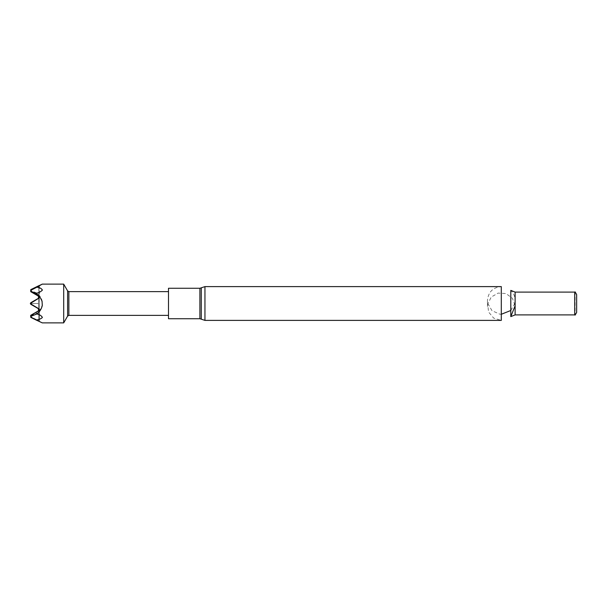 <?xml version="1.0" encoding="UTF-8"?>
<svg xmlns="http://www.w3.org/2000/svg" width="607" height="607" viewBox="0 0 607 607"><rect width="100%" height="100%" fill="white"/><g stroke="black" fill="none" stroke-linecap="round" stroke-linejoin="round"><path stroke-width="0.46" stroke-dasharray="3.04 2.28" d="M68.864 315.367L68.864 291.633M168.496 291.633L168.496 315.367L168.496 291.633M67.605 316.095L67.605 290.905M63.697 322.871L63.697 284.129M30.79 317.378L38.757 321.255C39.569 321.642 39.576 321.611 38.757 321.164L30.836 316.884L38.765 320.868C39.584 321.285 39.584 321.27 38.765 320.837L31.223 316.884L30.707 316.11L31.177 315.253L38.757 310.852L38.757 308.713L30.836 303.97L31.177 302.696L38.765 298.287L38.765 296.148L31.177 291.747L30.707 290.943L31.185 291.747A221.236 221.236 0 0 0 31.177 290.138L30.707 290.943L30.707 289.964L31.223 290.783L36.792 293.014C39.622 295.093 41.458 297.931 42.293 301.52L42.08 305.48C40.912 308.925 38.916 311.641 36.101 313.629C38.742 314.198 40.828 315.276 42.361 316.854C41.542 318.546 39.69 319.525 36.792 319.783L42.08 322.772M36.792 293.014C39.614 292.437 41.473 291.269 42.376 289.509C40.874 288.09 38.78 287.248 36.101 286.99M31.177 290.138A221.236 221.236 0 0 1 31.177 291.747L30.707 290.943L31.177 291.747L30.707 290.943L31.541 289.949M31.177 317.021A221.236 221.236 0 0 0 31.177 315.079L38.757 310.814A228.869 228.869 0 0 1 38.765 320.868C39.584 321.285 39.584 321.27 38.765 320.837A228.869 228.869 0 0 0 38.757 310.852L39.364 309.745L39.364 297.286L39.364 309.714M38.757 310.852A228.869 228.869 0 0 1 38.757 321.255C39.569 321.642 39.576 321.611 38.757 321.164A228.869 228.869 0 0 0 38.757 310.852L31.177 315.253L38.81 310.852L38.81 308.713L31.177 304.304L30.707 303.5L38.469 303.5L30.35 303.553L38.696 308.713A228.869 228.869 0 0 0 38.469 303.5L30.828 303.5L38.469 303.5A228.869 228.869 0 0 1 38.696 308.675A228.869 228.869 0 0 0 38.469 303.5A228.869 228.869 0 0 0 38.696 298.325L30.851 303.007L31.177 304.304L38.81 308.713L38.81 310.852L31.185 315.253L30.707 316.057L31.185 315.253A221.236 221.236 0 0 1 31.177 317.552M36.792 319.783L31.177 316.862L30.707 316.057L31.185 315.253A221.236 221.236 0 0 1 31.177 316.862M31.625 317.089L31.223 316.884L31.625 317.089M30.79 315.663L36.101 313.629M39.394 321.179L39.364 309.745L38.81 308.713L31.185 304.304L31.185 302.696L30.35 303.5L30.866 302.696L38.696 298.287L39.364 297.286M39.394 285.821L39.364 297.255L38.757 296.186L31.177 291.921A221.236 221.236 0 0 0 31.177 289.926A221.236 221.236 0 0 1 31.177 291.747L38.757 296.148L39.364 297.255L38.696 298.325A228.869 228.869 0 0 1 38.469 303.5A228.869 228.869 0 0 0 38.696 298.287L38.469 298.287M31.177 315.079L30.707 315.337M32.596 301.876L38.81 298.287L38.81 296.148L31.185 291.747L38.757 296.148A228.869 228.869 0 0 0 38.765 286.163A228.869 228.869 0 0 1 38.757 296.148A228.869 228.869 0 0 0 38.757 285.836A228.869 228.869 0 0 1 38.757 296.186M31.177 291.921L30.707 291.663M30.752 303.204L38.81 298.287L38.81 296.148L31.185 291.747M168.496 318.728L168.496 288.272M487.467 300.442L487.467 306.558L487.467 300.442C488.286 292.043 492.892 287.43 501.299 286.61L501.299 320.39L493.688 318.114L488.589 312.021L487.679 304.13L491.253 297.043L498.142 293.09L506.071 293.568L512.429 298.333L515.115 305.807M515.131 300.442L515.131 306.558L515.131 300.442C515.07 296.497 513.628 293.143 510.798 290.389L510.798 316.611M574.73 292.104L574.73 314.896M575.11 291.884L575.11 315.116M576.65 294.547L576.65 312.453M31.223 290.783A221.274 221.274 0 0 1 31.223 291.77M30.896 302.946A221.274 221.274 0 0 1 30.836 303.97M30.828 302.696L30.866 302.696A221.236 221.236 0 0 1 30.828 303.5A221.236 221.236 0 0 1 30.851 303.993A221.236 221.236 0 0 0 30.828 303.5A221.236 221.236 0 0 0 30.851 303.007A221.236 221.236 0 0 1 30.828 303.5A221.236 221.236 0 0 1 30.866 304.304L30.828 304.304M31.177 317.074A221.236 221.236 0 0 0 31.177 315.253M38.696 308.675A228.869 228.869 0 0 0 38.469 303.5A228.869 228.869 0 0 0 38.696 298.325M30.851 303.993A221.236 221.236 0 0 0 30.828 303.5A221.236 221.236 0 0 0 30.851 303.007M199.893 318.728L199.893 288.272M201.266 319.183L201.266 287.817M204.954 320.39L204.954 286.61M515.115 292.104L515.115 314.896M31.223 316.884L30.707 316.057M30.707 316.922L30.707 316.384M39.364 309.782L39.387 321.535M39.387 285.465L39.364 297.218M30.707 290.025L30.707 290.943M31.185 304.304L30.798 303.895M487.808 303.5L491.989 310.678L499.887 314.206L501.299 314.274M510.798 310.496L514.789 303.5"/><path stroke-width="0.91" d="M168.496 291.633L68.864 291.633L68.864 315.367L67.605 316.095L63.697 322.871L63.697 284.129L67.605 290.905L67.605 316.095M68.864 291.633L67.605 290.905M42.194 284.129L63.697 284.129M42.08 322.772L36.101 320.01C38.742 319.745 40.828 318.918 42.361 317.537C41.542 315.761 39.69 314.578 36.792 313.986C39.622 311.907 41.458 309.069 42.293 305.48L42.08 301.52C40.912 298.075 38.916 295.359 36.101 293.371C38.742 292.802 40.828 291.724 42.361 290.146C41.542 288.454 39.69 287.475 36.792 287.217L42.08 284.228L30.79 289.622L38.757 285.745C39.569 285.358 39.576 285.389 38.757 285.836L30.836 290.116L38.765 286.132C39.584 285.715 39.584 285.73 38.765 286.163L31.177 290.138L30.707 291.003L30.707 289.964L30.707 290.943M38.765 286.132C39.584 285.715 39.584 285.73 38.765 286.163A228.869 228.869 0 0 0 38.765 286.132M38.757 285.745C39.569 285.358 39.576 285.389 38.757 285.836A228.869 228.869 0 0 0 38.757 285.745M36.792 287.217L31.223 290.116L30.707 290.89L30.699 290.116M36.792 313.986L31.223 316.217L30.707 316.922L31.177 315.253L38.765 310.852L38.765 308.713L30.896 304.054L31.177 302.696L38.757 298.287L38.757 296.148L30.79 291.337L36.101 293.371M30.828 304.304L30.35 303.546L30.828 304.304L38.469 308.713L30.866 304.304A221.236 221.236 0 0 0 30.851 303.993L38.757 308.713L39.364 309.745L38.757 310.814L39.364 309.745L38.696 308.713L39.364 309.745L38.757 310.852L31.177 315.253L30.707 316.057L30.79 317.378L36.101 320.01M38.582 296.049L39.364 297.255L38.757 296.186L30.79 291.337M38.469 308.713L38.469 310.852L30.828 315.253L38.757 310.814A228.869 228.869 0 0 1 38.757 310.852L38.757 310.852M30.707 315.337L30.707 316.778M30.707 291.663L38.469 296.148L38.469 298.287L30.828 302.696L30.35 303.454L38.696 298.287L39.364 297.286M39.364 297.218L38.757 298.287L32.596 301.876M31.177 304.304L31.185 302.696M30.35 303.5L30.828 303.5M168.496 288.272L168.496 318.728L199.893 318.728L199.893 288.272L168.496 288.272M204.954 286.61L204.954 320.39L501.299 320.39L501.299 286.61L204.954 286.61L199.893 288.272M515.115 305.807L510.798 316.611L510.798 290.389L515.115 292.104L515.115 314.896L510.798 316.611M515.115 292.104L574.73 292.104L574.73 314.896L515.115 314.896M574.73 314.896L574.73 292.104M575.11 291.884L576.65 294.547L576.65 312.453L575.11 315.116M31.223 316.217A221.274 221.274 0 0 0 31.223 315.23M31.177 289.448A221.236 221.236 0 0 1 31.177 289.926M201.266 287.817L201.266 319.183L199.893 318.728M168.496 315.367L68.864 315.367M42.194 322.871L63.697 322.871M204.954 320.39L201.266 319.183M501.299 314.274L510.798 310.496"/></g></svg>
